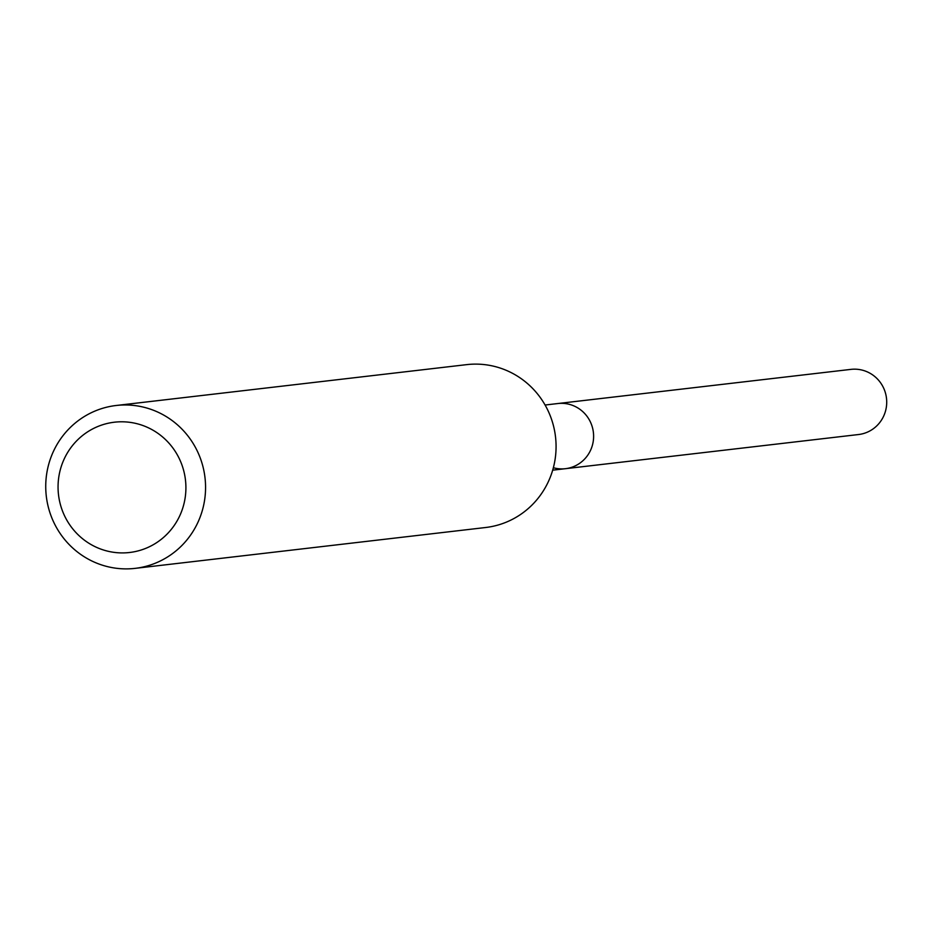 <?xml version="1.0" encoding="UTF-8"?>
<svg xmlns="http://www.w3.org/2000/svg" width="933" height="933" viewBox="0 0 933 933"><rect width="100%" height="100%" fill="white"/><g stroke="black" fill="none" stroke-linecap="round" stroke-linejoin="round"><path stroke-width="1.4" d="M552.674 470.174L858.547 434.533A32.795 31.955 -96.6 0 0 886.35 407.091A32.795 31.955 -96.6 0 0 867.842 372.127A32.795 31.955 -96.6 0 0 850.954 369.375L557.852 403.534A32.795 31.955 83.4 0 1 574.74 406.287A32.795 31.955 83.4 0 1 593.248 441.251A32.795 31.955 83.4 0 1 565.445 468.693A32.795 31.955 83.4 0 1 553.351 467.725M565.445 468.693A32.795 31.955 -96.6 0 0 593.248 441.251A32.795 31.955 -96.6 0 0 574.74 406.287A32.795 31.955 -96.6 0 0 557.852 403.534L545.082 405.027M135.145 568.36L485.65 527.507A81.987 79.888 -96.6 0 0 555.158 458.931A81.987 79.888 -96.6 0 0 508.893 371.509A81.987 79.888 -96.6 0 0 466.663 364.64L116.158 405.493A81.987 79.888 83.4 0 1 158.377 412.363A81.987 79.888 83.4 0 1 204.654 499.773A81.987 79.888 83.4 0 1 135.145 568.36A81.987 79.888 83.4 0 1 92.915 561.491A81.987 79.888 83.4 0 1 46.65 474.069A81.987 79.888 83.4 0 1 116.158 405.493M95.796 547.006A65.59 63.91 83.4 0 1 63.666 460.144A65.59 63.91 83.4 0 1 148.172 427.699A65.59 63.91 83.4 0 1 180.302 514.561A65.59 63.91 83.4 0 1 95.796 547.006"/></g></svg>

